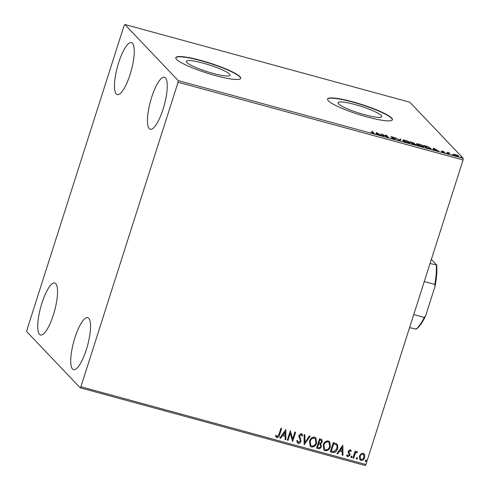<?xml version="1.0" encoding="UTF-8"?>
<svg xmlns="http://www.w3.org/2000/svg" width="490" height="490" viewBox="0 0 490 490"><rect width="100%" height="100%" fill="white"/><g stroke="black" fill="none" stroke-linecap="round" stroke-linejoin="round"><path stroke-width="0.73" d="M186.831 62.469A22.938 3.51 17.7 0 0 210.075 72.544A22.938 3.51 17.7 0 0 230.024 75.258A22.938 3.51 17.7 0 0 229.504 74.106A22.938 3.51 17.7 0 0 206.259 64.025A22.938 3.51 17.7 0 0 186.316 61.311A22.938 3.51 17.7 0 0 186.831 62.469M338.572 103.849A22.938 3.51 17.7 0 0 361.816 113.925A22.938 3.51 17.7 0 0 381.759 116.638A22.938 3.51 17.7 0 0 381.238 115.487A22.938 3.51 17.7 0 0 357.994 105.405A22.938 3.51 17.7 0 0 338.051 102.692A22.938 3.51 17.7 0 0 338.572 103.849M328.325 100.762A34.049 5.206 17.7 0 0 362.821 115.72A34.049 5.206 17.7 0 0 392.429 119.75A34.049 5.206 17.7 0 0 391.657 118.035A34.049 5.206 17.7 0 0 357.155 103.078A34.049 5.206 17.7 0 0 327.553 99.047A34.049 5.206 17.7 0 0 328.325 100.762M392.374 119.879A34.049 5.206 17.7 0 0 391.571 118.304A34.049 5.206 17.7 0 0 357.51 103.476A34.049 5.206 17.7 0 0 327.522 99.182M176.584 59.382A34.049 5.206 17.7 0 0 211.086 74.339A34.049 5.206 17.7 0 0 240.688 78.369A34.049 5.206 17.7 0 0 239.922 76.654A34.049 5.206 17.7 0 0 205.42 61.697A34.049 5.206 17.7 0 0 175.818 57.667A34.049 5.206 17.7 0 0 176.584 59.382M240.633 78.498A34.049 5.206 17.7 0 0 239.837 76.924A34.049 5.206 17.7 0 0 205.769 62.095A34.049 5.206 17.7 0 0 175.788 57.808M132.465 43.23A26.956 7.166 105.3 0 1 130.689 72.551A26.956 7.166 105.3 0 1 117.275 94.607A26.956 7.166 105.3 0 1 116.271 93.982A26.956 7.166 105.3 0 1 118.041 64.656A26.956 7.166 105.3 0 1 131.461 42.599A26.956 7.166 105.3 0 1 132.465 43.23M88.733 318.298A26.956 7.166 105.3 0 1 86.957 347.624A26.956 7.166 105.3 0 1 73.543 369.68A26.956 7.166 105.3 0 1 72.532 369.05A26.956 7.166 105.3 0 1 74.308 339.723A26.956 7.166 105.3 0 1 87.722 317.667A26.956 7.166 105.3 0 1 88.733 318.298M55.744 283.63A26.956 7.166 105.3 0 1 53.967 312.957A26.956 7.166 105.3 0 1 40.554 335.013A26.956 7.166 105.3 0 1 39.543 334.382A26.956 7.166 105.3 0 1 41.319 305.062A26.956 7.166 105.3 0 1 54.733 283.006A26.956 7.166 105.3 0 1 55.744 283.63M165.455 77.892A26.956 7.166 105.3 0 1 163.678 107.218A26.956 7.166 105.3 0 1 150.265 129.274A26.956 7.166 105.3 0 1 149.254 128.643A26.956 7.166 105.3 0 1 151.03 99.323A26.956 7.166 105.3 0 1 164.444 77.267A26.956 7.166 105.3 0 1 165.455 77.892M360.891 453.881L363.17 453.274L364.131 453.838L364.725 454.922L364.64 457.538C364.039 459.479 362.796 460.416 360.916 460.349L359.93 459.773L359.427 456.117L360.891 453.881M352.898 458.028L355.079 451.198L355.789 451.394L355.471 452.399L357.063 451.609L357.529 451.988L356.959 452.625L356.677 452.417L355.201 453.611L353.609 458.224L352.898 458.028M357.063 451.609L357.529 451.988L356.892 452.558M356.959 452.625L356.561 452.288L355.201 453.611M350.191 449.734L351.257 451.082L350.65 451.553L349.97 450.586L348.99 451.321L348.96 451.988L350.044 454.089L349.94 455.21L347.808 456.772L347.122 456.362L346.644 455.449L347.251 454.928L347.998 455.914L349.217 455.051L348.157 452.276L348.268 451.161L350.191 449.734L350.699 450.047M350.203 450.714L349.848 450.463L348.99 451.321M347.575 455.62L347.998 455.914M336.752 443.83C337.916 445.294 338.137 446.966 337.42 448.858C336.667 451.584 335.001 452.778 332.428 452.448L330.278 451.86L333.267 442.513L336.936 444.014M321.875 439.628L322.102 441.894L320.601 443.646L321.416 446.562C320.913 448.099 319.909 448.791 318.39 448.62L316.546 448.117L319.529 438.771L321.936 439.689L322.224 442.023L320.723 443.775L320.987 444.02M304.112 444.724L304.137 434.569L304.909 434.783L304.89 442.482L309.398 436.008L310.176 436.216L304.112 444.724M288.01 440.332L287.299 440.143L290.282 430.79L292.671 439.022L294.9 432.051L295.611 432.247L292.628 441.594L290.227 433.38L288.01 440.332L287.324 440.057M278.939 434.459L280.929 428.242L281.64 428.432L279.625 434.746C279.367 436.523 278.455 437.46 276.887 437.564L275.484 436.008L276.078 435.39L277.187 436.602L278.939 434.459M80.899 386.757L178.078 82.247L178.207 80.593L124.828 24.5L124.099 25.523L26.919 330.033L26.791 331.687L80.17 387.78L80.899 386.757L365.901 464.477L463.081 159.967L178.078 82.247M285.78 429.565L285.878 439.751L285.1 439.542L285.113 436.284L282.516 435.579L280.611 438.317L279.839 438.109L285.78 429.565L285.878 439.751M298.177 443.37L297.442 442.929L296.756 440.761L297.485 440.443L298.435 442.397L300.229 441.165L300.29 440.179L298.925 436.804L299.016 435.285L301.362 433.552L301.993 433.932L302.642 435.622L301.901 436.045L301.05 434.507L299.739 435.439L300.934 441.368C300.474 442.77 299.555 443.432 298.177 443.37L297.387 442.868M297.963 442.078L298.435 442.397M301.375 434.685L300.927 434.385L299.739 435.439M309.496 441.159C310.299 438.477 311.995 437.141 314.586 437.16L315.928 437.944L316.62 443.052C315.811 445.735 314.108 447.052 311.505 447.002L310.207 446.237L309.496 441.159M323.235 444.902C324.031 442.225 325.728 440.89 328.325 440.908L329.666 441.692L330.352 446.794C329.543 449.477 327.841 450.794 325.244 450.751L323.945 449.985L323.235 444.902M342.853 445.128L342.951 455.32L342.179 455.106L342.185 451.854L339.588 451.143L337.684 453.881L336.912 453.673L342.853 445.128L342.951 455.32M351.698 456.141L352.041 457.078L351.201 457.697L350.858 456.76L351.924 456.27M351.581 456.012L351.924 456.956L350.981 457.568M357.149 457.623L357.492 458.567L356.647 459.185L356.304 458.242L357.369 457.758M357.026 457.501L357.369 458.438L356.432 459.057M366.024 460.049L366.373 460.986L365.528 461.605L365.185 460.667L366.251 460.177M365.908 459.92L366.251 460.863L365.313 461.476M365.901 464.477L365.173 465.5L80.17 387.78M458.53 156.39L458.646 156.01C459.099 156.475 458.499 156.512 456.833 156.132L453.44 154.589L453.587 154.209L457.415 155.25L458.769 156.261M453.44 154.589L453.587 154.209L453.458 154.607M448.754 153.909L447.223 152.298L449.734 153.003L448.534 153.039L449.465 154.099L448.754 153.909M448.534 152.972L448.381 153.517L448.534 152.972M444.718 152.709L442.06 151.943L444.081 152.317L441.319 150.981L443.86 151.526L442.023 151.165L444.853 152.641M442.501 151.134L441.955 151.373M443.946 152.923L444.081 152.317M430.214 148.403L430.63 148.752L430.796 148.213C431.512 148.88 430.673 148.917 428.285 148.323L426.135 147.741L424.04 145.536L427.709 146.596L430.986 148.599M415.747 144.74L415.832 144.464C416.169 144.826 415.643 144.838 414.246 144.495L412.402 143.993L410.302 141.788L414.258 143.27L413.836 143.503L415.924 144.654M414.179 143.515L413.799 143.631M399.969 140.606L394.909 137.592L399.522 140.085L400.177 139.025L400.949 139.24L399.969 140.606M383.866 136.214L383.156 136.018L381.202 133.85L387.241 136.716L385.673 135.069L386.383 135.264L388.484 137.47L382.304 134.572L383.866 136.214M373.674 133.427L373.827 132.943C374.495 133.421 374.176 133.525 372.872 133.256L370.887 132.527L372.651 133.029L373.098 132.729L371.702 131.259L372.412 131.455L374.115 133.366M372.602 133.176L373.098 132.729M178.207 80.593L463.209 158.313L409.83 102.22L124.828 24.5M376.553 132.582L381.735 135.632L376.743 133.746L376.467 134.193L375.695 133.984L376.675 132.619M390.842 136.82L392.006 136.759L394.144 137.617L391.547 137.004L395.546 138.995L394.162 139.062L391.632 138.015L394.836 138.799L390.769 136.661M394.707 139.442L394.836 138.799M403.374 140.563L402.829 140.563C402.186 139.932 402.982 139.858 405.23 140.361C407.803 141.163 409.371 141.88 409.928 142.504C410.577 143.147 409.763 143.209 407.496 142.694C404.954 141.904 403.399 141.194 402.835 140.575L402.664 140.214M409.334 142.682L409.763 143.037L409.928 142.504L410.106 142.866M416.574 144.323C415.918 143.68 416.721 143.607 418.968 144.109C421.541 144.911 423.109 145.622 423.666 146.247C424.309 146.89 423.501 146.957 421.229 146.443C418.687 145.646 417.137 144.942 416.574 144.323L416.402 143.962M423.072 146.43L423.495 146.78L423.666 146.247L423.844 146.608M433.632 148.151L438.807 151.196L433.815 149.309L433.54 149.756L432.768 149.548L433.748 148.182M446.359 153.137L447.541 153.462L446.702 153.339M447.517 153.542L447.125 153.486M451.805 154.626L452.987 154.944L452.148 154.822M452.962 155.024L452.57 154.969M460.686 157.045L461.868 157.37L461.029 157.247M461.843 157.449L461.451 157.388M463.209 158.313L463.081 159.967M372.277 131.871L372.412 131.455M376.504 133.151L376.945 133.415M375.83 134.021L376.387 133.121M378.819 134.144L377.116 133.133L376.835 133.605L378.77 134.297M386.249 135.681L386.383 135.264M382.169 134.983L382.304 134.572M399.522 140.336L400.177 139.025M400.005 139.558L400.642 139.736M409.217 142.308L405.475 140.599C403.662 140.195 403.019 140.25 403.546 140.771L407.251 142.461C409.095 142.884 409.75 142.829 409.217 142.308L409.193 143.135M403.454 141.053L403.405 140.471L403.233 141.004M411.968 142.406L411.226 142.21L411.9 142.915L413.548 143.08L411.968 142.406M411.098 142.621L411.226 142.21M413.431 143.729L413.548 143.08M411.772 143.331L411.9 142.915M412.476 143.239L412.899 143.962L415.122 144.274L412.476 143.239M411.986 143.558L412.115 143.141M415.005 144.918L415.122 144.274M416.561 144.311L417.106 144.311M422.956 146.057L419.213 144.342C417.4 143.938 416.757 143.999 417.284 144.513L420.99 146.21C422.827 146.626 423.483 146.577 422.956 146.057L422.925 146.884M417.192 144.795L417.137 144.213L416.972 144.752M424.965 145.953L426.631 147.704L429.246 148.378L430.085 148.023L427.531 146.7L424.965 145.953L424.83 146.369M430.067 148.856L430.085 148.023M433.577 148.715L434.024 148.978M432.903 149.585L433.46 148.684M435.892 149.707L434.195 148.697L433.907 149.168L435.843 149.86M444.167 152.66L444.314 152.188M447.799 152.905L447.934 152.488M448.025 153.143L448.154 152.727M447.989 153.26L448.969 153.333M453.593 154.73L453.997 154.76M457.985 156.169L458.315 156.402M457.942 155.82L455.437 154.662L454.15 154.785L456.643 155.936C457.862 156.206 458.297 156.169 457.942 155.82L457.862 156.549M454.071 155.042L454.052 154.589L453.881 155.122M281.487 428.395L279.502 434.624C279.245 436.394 278.332 437.337 276.77 437.435L276.887 437.564M276.77 437.435L276.084 437.037M275.956 435.261L276.764 436.339M285.756 439.628L285.1 439.45M282.516 435.579L285.113 436.284M282.399 435.451L280.611 438.317M280.488 438.189L279.894 438.029M285.119 431.837L283.006 434.575L285.113 435.243L285.119 431.837L283.128 434.704M290.337 430.808L292.671 439.022M295.464 432.204L292.628 441.594M287.887 440.21L290.227 433.38M297.363 440.314L298.312 442.268M301.932 433.871L302.642 435.622M302.52 435.494L301.871 435.867M301.313 434.618L300.927 434.385M299.617 435.31L299.782 436.762M299.66 436.639L300.364 437.931M300.241 437.809L300.934 441.368M300.817 441.245C300.358 442.642 299.433 443.309 298.055 443.242M304.786 434.746L304.89 442.482M309.999 436.167L304.229 444.761M315.866 437.882L316.62 443.052M316.497 442.923C315.689 445.606 313.986 446.923 311.389 446.88L311.505 447.002M311.389 446.88L310.146 446.176M315.26 438.673L314.194 437.999C312.099 437.993 310.733 439.065 310.09 441.221L310.721 445.379M315.909 442.856L315.315 438.734L314.31 438.127C312.216 438.121 310.85 439.193 310.213 441.349L310.776 445.447L311.787 446.035C313.894 446.084 315.266 445.024 315.909 442.856M320.601 443.646L321.416 446.562M321.299 446.433C320.797 447.976 319.786 448.662 318.273 448.497L318.39 448.62M318.273 448.497L316.571 448.032M320.338 444.559L318.549 443.75L317.44 447.223L318.371 447.572C319.498 447.897 320.276 447.499 320.705 446.366L320.123 444.393L318.671 443.873L317.563 447.352M321.281 440.424L319.811 439.793L318.855 442.788L319.339 443.015C320.399 443.315 321.122 442.923 321.507 441.845L321.342 440.479L319.933 439.922L318.978 442.917M329.605 441.631L330.352 446.794M330.236 446.672C329.427 449.355 327.724 450.671 325.121 450.622L325.244 450.751M325.121 450.622L323.884 449.918M328.992 442.415L327.926 441.747C325.832 441.741 324.466 442.813 323.823 444.969L324.454 449.128M329.641 446.598L329.053 442.476L328.049 441.87C325.954 441.864 324.588 442.935 323.945 445.091L324.515 449.189L325.525 449.783C327.626 449.832 328.998 448.773 329.641 446.598M336.636 443.707C337.794 445.165 338.02 446.843 337.298 448.73C336.544 451.455 334.878 452.656 332.306 452.319L332.428 452.448M332.306 452.319L330.309 451.774M336.263 444.761L333.549 443.542L331.179 450.971L334.039 451.584L336.71 448.662C337.304 447.113 337.102 445.765 336.097 444.614L333.672 443.664L331.295 451.1M342.829 455.192L342.179 455.014M339.588 451.143L342.185 451.854M339.472 451.021L337.684 453.881M337.567 453.758L336.967 453.593M342.192 447.401L340.078 450.145L342.185 450.812L342.192 447.401L340.201 450.267M350.638 449.985L351.257 451.082M351.134 450.953L350.595 451.376M348.868 451.192L348.96 451.988M348.843 451.86L350.044 454.089M349.921 453.961L349.94 455.21M349.817 455.081L347.808 456.772M347.686 456.649L347.067 456.294M347.128 454.8L347.876 455.786M355.642 451.351L355.471 452.399M356.941 451.486L357.406 451.866M355.079 453.489L353.609 458.224M353.486 458.095L352.923 457.942M364.07 453.777L364.725 454.922M364.603 454.793L364.64 457.538M364.517 457.415C363.917 459.357 362.68 460.294 360.793 460.22L360.916 460.349M360.793 460.22L359.868 459.706M363.488 454.438L362.778 453.985C361.369 453.997 360.45 454.732 360.015 456.19L360.438 459.032M363.929 457.354L363.549 454.5L362.9 454.114C361.491 454.126 360.573 454.855 360.138 456.319L360.493 459.099L361.179 459.51C362.582 459.528 363.5 458.805 363.929 457.354M416.194 329.096L415.814 329.311A38.306 10.18 -74.7 0 0 424.26 317.447L425.632 315.829A37.454 9.953 105.3 0 1 416.304 329.029A37.454 9.953 105.3 0 1 416.194 329.096L409.579 327.614M430.036 263.504L436.651 264.986A37.454 9.953 105.3 0 1 435.01 286.448L425.632 315.829M431.347 259.412L436.651 264.986M413.738 314.574L424.26 317.447M435.01 286.448L434.802 284.402A38.306 10.18 -74.7 0 0 436.272 265.206M424.285 281.536L434.802 284.402M448.834 153.927L448.95 153.56M373.343 133.072L373.172 133.611M441.992 151.104L441.821 151.637"/></g></svg>
